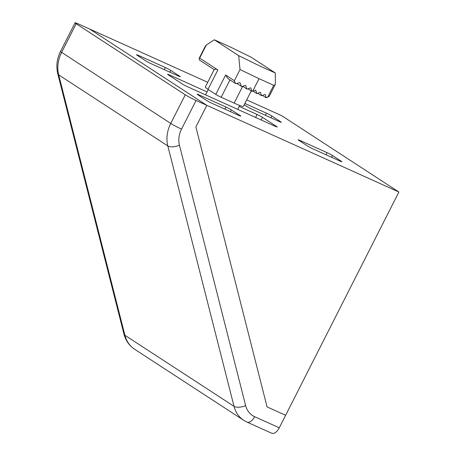 <?xml version="1.0" encoding="UTF-8"?>
<svg xmlns="http://www.w3.org/2000/svg" width="456" height="456" viewBox="0 0 456 456"><rect width="100%" height="100%" fill="white"/><g stroke="black" fill="none" stroke-linecap="round" stroke-linejoin="round"><path stroke-width="0.68" d="M207.719 82.302L89.638 29.019L206.836 105.347L89.638 29.019L78.854 24.151A8.806 0.621 26.9 0 0 75.046 22.8A8.806 0.621 26.9 0 0 76.158 23.74L185.273 94.808A8.806 0.621 26.9 0 0 196.051 100.485L206.836 105.347L195.886 126.928L267.068 406.894L285.633 415.273L279.271 427.808A8.806 4.782 114.3 0 1 271.611 433.2L246.981 422.085A8.806 4.782 -65.7 0 0 254.642 416.693L279.271 427.808M240.016 69.546L259.048 78.671L252.687 91.206L252.151 91.445A41.827 2.941 -153.1 0 1 251.809 91.291L250.92 87.985A41.827 2.941 -153.1 0 1 250.561 87.82L247.192 89.159A41.827 2.941 -153.1 0 1 246.821 88.983L245.744 85.563A41.827 2.941 -153.1 0 1 245.362 85.375L241.8 86.589A41.827 2.941 -153.1 0 1 241.401 86.395L240.118 82.838A41.827 2.941 -153.1 0 1 239.696 82.633L235.923 83.704A41.827 2.941 -153.1 0 1 235.478 83.482L227.932 78.569L225.623 75.023L234.35 80.706L240.016 69.546L238.676 55.643L214.331 39.792L230.673 47.162L250.96 57.108L275.304 72.966L258.962 65.59L238.676 55.643M234.35 80.706L235.478 83.482M275.304 72.966L275.373 83.431L275.11 84.73L273.703 85.283L259.048 78.671M251.239 90.915L243.396 106.379A21.352 1.499 -153.1 0 1 234.15 103.102L221.177 97.248A4.4 0.308 -153.1 0 1 215.791 94.409L208.01 89.342L217.843 69.956L199.66 58.111L206.317 44.99L214.331 39.792M208.01 89.342A21.352 1.499 -153.1 0 1 205.308 87.056L214.166 69.603M217.843 69.956C216.406 69.033 215.243 68.953 214.343 69.717L199.278 59.901L199.221 58.191L199.66 58.111M275.11 84.73L269.291 96.199L266.304 97.829L265.135 94.415L261.584 95.703L260.422 92.289L256.87 93.571L255.702 90.157L252.687 91.206M251.809 91.291L248.035 88.829M256.534 93.423L252.949 91.086M246.821 88.983L242.695 86.292M261.248 95.549L257.668 93.218M241.401 86.395L236.869 83.442M265.968 97.681L262.382 95.344M206.317 44.99L205.496 45.822L199.221 58.191M169.21 75.451L169.467 74.944A4.4 0.308 26.9 0 0 167.563 74.271A4.4 0.308 26.9 0 0 168.121 74.744L182.263 83.955A4.4 0.308 26.9 0 0 187.655 86.788L275.259 126.323A4.4 0.308 26.9 0 0 277.168 127.002A4.4 0.308 26.9 0 0 276.61 126.529L262.462 117.317A4.4 0.308 26.9 0 0 257.076 114.479L239.183 106.408M169.467 74.944L207.047 91.901M398.892 192.022L285.633 415.273L267.068 406.894L195.886 126.928L206.836 105.347L398.892 192.022L281.7 115.687L246.685 99.892M199.033 94.876A4.4 0.308 26.9 0 0 197.129 94.198A4.4 0.308 26.9 0 0 197.687 94.671L206.579 100.462A4.4 0.308 26.9 0 0 211.966 103.301L238.921 115.465A4.4 0.308 26.9 0 0 240.831 116.137A4.4 0.308 26.9 0 0 240.272 115.67L231.38 109.879A4.4 0.308 26.9 0 0 225.994 107.04L199.033 94.876L198.776 95.384M300.116 140.494A4.4 0.308 26.9 0 0 298.213 139.815A4.4 0.308 26.9 0 0 298.771 140.288L307.663 146.08A4.4 0.308 26.9 0 0 313.05 148.918L340.005 161.082A4.4 0.308 26.9 0 0 341.914 161.755A4.4 0.308 26.9 0 0 341.356 161.287L332.464 155.496A4.4 0.308 26.9 0 0 327.077 152.657L300.116 140.494L299.86 141.001M178.302 75.981A4.4 0.308 26.9 0 0 180.211 76.659A4.4 0.308 26.9 0 0 179.653 76.186L170.761 70.395A4.4 0.308 26.9 0 0 165.374 67.562L138.419 55.393A4.4 0.308 26.9 0 0 136.509 54.72A4.4 0.308 26.9 0 0 137.068 55.193L145.96 60.984A4.4 0.308 26.9 0 0 151.346 63.817L178.302 75.981M244.216 104.76L247.044 106.596A4.4 0.308 26.9 0 0 252.43 109.434L279.385 121.598A4.4 0.308 26.9 0 0 281.295 122.276A4.4 0.308 26.9 0 0 280.736 121.803L271.844 116.012A4.4 0.308 26.9 0 0 266.458 113.179L244.883 103.444M75.046 22.8L60.517 51.431A8.806 0.621 26.9 0 0 61.634 52.372L76.158 23.74M60.517 51.431C56.897 58.727 55.974 66.131 57.747 73.661A8.806 3.819 -14.3 0 0 58.704 74.881A30.82 25.787 123.1 0 1 61.634 52.372L170.743 123.439L185.273 94.808M181.528 129.116A8.806 0.621 26.9 0 1 170.743 123.439A30.82 25.787 123.1 0 0 167.819 145.943L58.704 74.881L124.91 335.268A30.82 25.787 123.1 0 0 134.6 349.233C129.196 345.597 125.645 340.535 123.952 334.048A8.806 3.819 -14.3 0 0 124.91 335.268L234.025 406.336L167.819 145.943A8.806 3.819 -14.3 0 0 179.436 145.19A22.013 18.417 123.1 0 1 181.528 129.116L196.051 100.485M179.436 145.19L245.641 405.578A8.806 3.819 -14.3 0 1 234.025 406.336A30.82 25.787 123.1 0 0 243.715 420.301L134.6 349.233M245.641 405.578A22.013 18.417 123.1 0 0 254.642 416.693M215.791 94.409L225.623 75.023M229.978 79.903L221.177 97.248M242.677 86.298L234.15 103.102M273.703 85.283L267.643 97.231M255.571 117.443L257.076 114.479M280.582 122.105L280.736 121.803M270.944 117.79L271.844 116.012M265.386 115.282L266.458 113.179M179.499 76.488L179.653 76.186M169.86 72.173L170.761 70.395M164.302 69.665L165.374 67.562M138.157 55.9L138.419 55.393M326.006 154.761L327.077 152.657M331.563 157.269L332.464 155.496M341.202 161.584L341.356 161.287M224.922 109.144L225.994 107.04M230.48 111.652L231.38 109.879M240.118 115.966L240.272 115.67M276.456 126.831L276.61 126.529M261.128 119.951L262.462 117.317M246.981 422.085L243.715 420.301M57.747 73.661L123.952 334.048M208.261 89.507L205.542 94.865M239.674 105.444L237.684 109.366"/></g></svg>
